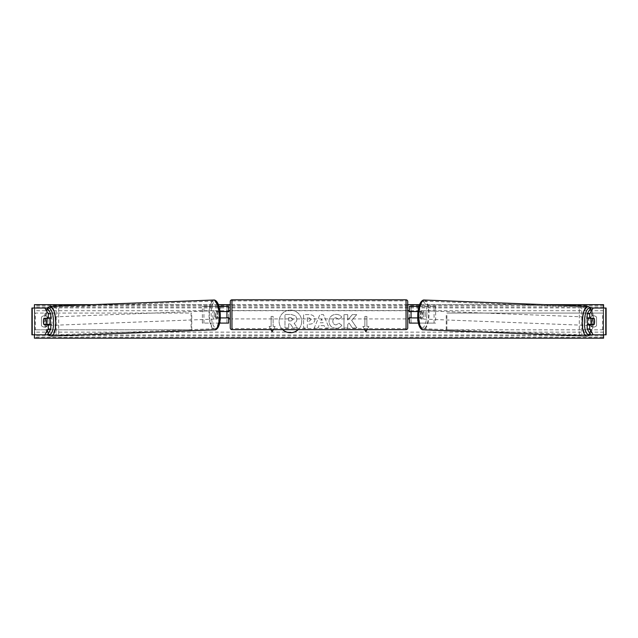 <?xml version="1.0" encoding="UTF-8"?>
<svg xmlns="http://www.w3.org/2000/svg" width="638" height="638" viewBox="0 0 638 638"><rect width="100%" height="100%" fill="white"/><g stroke="black" fill="none" stroke-linecap="round" stroke-linejoin="round"><path stroke-width="0.48" stroke-dasharray="3.19 2.39" d="M50.809 318.25L46.438 318.25A4.187 1.428 -90 0 0 45.936 321.424A4.187 1.428 -90 0 0 46.375 324.423M50.809 324.606L43.926 324.606M47.371 308.034L31.9 308.034M47.371 334.822L34.58 334.822L34.58 308.034M31.9 334.822L56.192 334.822L56.192 308.034M34.58 334.822L44.851 334.822M48.328 334.822L58.712 334.822L58.712 308.034M58.712 334.822L56.192 334.822M46.438 318.25L43.926 318.25M587.191 318.25L591.562 318.25A4.187 1.428 -90 0 1 592.064 321.424A4.187 1.428 -90 0 1 591.625 324.423M591.562 318.25L594.074 318.25M590.629 308.034L606.1 308.034M590.629 334.822L593.149 334.822M594.074 324.606L587.191 324.606M606.1 334.822L581.808 334.822L581.808 308.034M603.42 334.822L603.42 308.034M589.671 334.822L581.808 334.822M579.288 334.822L579.288 308.034M418.345 323.099L409.389 323.099L411.063 323.099L411.063 317.915L420.107 317.915A4.187 1.428 90 0 0 420.601 314.733A4.187 1.428 90 0 0 420.107 311.551L421.678 311.551A4.187 1.428 -90 0 1 422.181 314.733A4.187 1.428 -90 0 1 421.678 317.915L417.707 317.915M417.946 311.551L421.678 311.551M418.983 306.36L435.634 306.36L435.634 323.099L419.134 323.099L419.134 317.915M417.563 317.915L417.563 323.099L435.634 323.099M434.063 323.099L434.063 306.36L435.634 306.36M420.107 311.551L411.063 311.551L411.063 306.36L434.063 306.36M411.063 306.36L409.389 306.36L411.063 306.36L411.063 323.099M419.134 311.551L419.134 306.36L417.563 306.36L417.563 311.551M411.063 311.719L411.063 317.748L411.063 311.719L409.054 311.719L409.054 310.546M409.389 323.099L409.389 306.36M409.389 317.748L409.389 311.719M420.107 317.915L421.678 317.915M411.063 317.915L409.389 317.915M411.063 311.551L409.389 311.551M228.611 306.36L226.937 306.36L228.611 306.36L228.611 323.099L226.937 323.099L226.937 317.915L217.893 317.915A4.187 1.428 90 0 1 217.399 314.733A4.187 1.428 90 0 1 217.893 311.551L226.937 311.551L226.937 306.36L202.366 306.36L202.366 323.099L218.866 323.099L218.866 317.915L216.322 317.915A4.187 1.428 -90 0 1 215.819 314.733A4.187 1.428 -90 0 1 216.322 311.551L220.054 311.551M217.893 317.915L216.322 317.915M219.017 306.36L202.366 306.36M220.293 317.915L218.866 317.915M219.655 323.099L202.366 323.099M228.611 323.099L220.437 323.099L220.437 317.915M203.937 323.099L203.937 306.36M218.866 311.551L218.866 306.36L220.437 306.36L220.437 311.551M226.937 311.719L226.937 317.748L226.937 311.719L228.946 311.719L228.946 310.546M226.937 323.099L226.937 306.36M228.611 317.748L228.611 311.719M226.937 317.915L228.611 317.915M226.937 311.551L228.611 311.551M217.893 311.551L216.322 311.551M230.278 301.511L230.278 327.956M230.278 318.92L230.278 310.546L230.278 318.92M226.937 317.748L228.946 317.748L228.946 318.92M407.722 327.956L407.722 301.511M407.722 318.92L407.722 310.546L407.722 318.92M411.063 317.748L409.054 317.748L409.054 318.92M406.047 318.92L406.047 310.546L406.047 318.92L231.953 318.92L231.953 310.546L231.953 318.92M406.047 310.546L231.953 310.546M231.953 300.905L231.953 328.562L231.953 300.905L406.047 300.905L406.047 328.562L406.047 300.905M406.047 328.562L231.953 328.562M50.027 324.606A4.187 1.428 87.8 0 1 49.214 325.444A4.187 1.428 87.8 0 1 47.627 321.265A4.187 1.428 87.8 0 1 48.895 317.086A4.187 1.428 87.8 0 1 49.939 318.25M48.791 324.606A4.187 1.428 87.8 0 1 47.962 325.5A4.187 1.428 87.8 0 1 47.029 324.606M46.933 324.399A4.187 1.428 87.8 0 1 46.909 324.327L48.895 324.327M44.078 324.431L46.909 324.327M43.536 321.424A4.187 1.428 87.8 0 1 43.87 318.41L46.415 318.314M46.718 318.25A4.187 1.428 87.8 0 1 47.635 317.134A4.187 1.428 87.8 0 1 48.663 318.25M214.248 314.853A4.187 1.428 87.8 0 1 215.524 310.674A4.187 1.428 87.8 0 1 217.111 314.853A4.187 1.428 87.8 0 1 215.843 319.032A4.187 1.428 87.8 0 1 214.248 314.853M216.051 317.812L218.036 317.812A4.187 1.428 87.8 0 1 217.103 318.984A4.187 1.428 87.8 0 1 216.051 317.812L217.933 317.74A4.187 1.428 87.8 0 1 217.399 314.733A4.187 1.428 87.8 0 1 217.733 311.719L215.843 311.791A4.187 1.428 87.8 0 1 216.776 310.626A4.187 1.428 87.8 0 1 217.829 311.791L215.843 311.791M218.036 317.812L219.919 317.74A4.187 1.428 87.8 0 0 220.254 314.733A4.187 1.428 87.8 0 0 219.719 311.719L217.829 311.791M217.933 317.74L219.919 317.74M219.719 311.719L217.733 311.719M215.54 314.917A4.187 1.428 87.8 0 1 214.272 319.096A4.187 1.428 87.8 0 1 212.677 314.917A4.187 1.428 87.8 0 1 213.945 310.73A4.187 1.428 87.8 0 1 215.54 314.917M49.198 321.201A4.187 1.428 -92.2 0 0 50.785 325.388A4.187 1.428 -92.2 0 0 52.061 321.201A4.187 1.428 -92.2 0 0 50.466 317.022A4.187 1.428 -92.2 0 0 49.198 321.201M55.354 321.201A13.829 4.729 -92.2 0 0 50.099 307.388A13.829 4.729 -92.2 0 0 45.896 321.201A13.829 4.729 -92.2 0 0 51.16 335.022A13.829 4.729 -92.2 0 0 55.354 321.201M209.384 314.917A13.829 4.729 87.8 0 1 213.578 301.096A13.829 4.729 87.8 0 1 218.842 314.917A13.829 4.729 87.8 0 1 214.639 328.729A13.829 4.729 87.8 0 1 209.384 314.917M298.169 329.631A11.293 11.293 0 0 0 290.41 310.132A11.293 11.293 0 0 0 279.117 321.424A11.293 11.293 0 0 0 290.41 332.717A11.293 11.293 0 0 0 301.702 321.424A11.293 11.293 0 0 0 279.915 317.253A11.293 11.293 0 0 0 282.65 329.631M34.428 334.822L34.428 308.034M603.572 334.822L603.572 308.034M545.594 304.685L419.557 304.685M407.722 304.685L230.278 304.685M218.443 304.685L92.406 304.685M341.832 325.26C340.708 327.142 338.73 328.147 335.907 328.283C331.688 327.972 329.383 325.667 329.001 321.361L329.001 321.321C329.32 317.046 331.672 314.725 336.059 314.359C338.722 314.462 340.62 315.395 341.737 317.15L338.945 319.311L336.019 317.74C334.017 317.947 332.948 319.128 332.821 321.281L332.821 321.321C332.948 323.514 334.017 324.71 336.019 324.894L339.041 323.275L341.832 325.26C340.708 327.142 338.73 328.147 335.907 328.283C331.688 327.972 329.383 325.667 329.001 321.361L329.001 321.321C329.32 317.046 331.672 314.725 336.059 314.359C338.722 314.462 340.62 315.395 341.737 317.15L338.945 319.311L336.019 317.74C334.017 317.947 332.948 319.128 332.821 321.281L332.821 321.321C332.948 323.514 334.017 324.71 336.019 324.894L339.041 323.275L341.832 325.26M314.901 319.327L314.901 319.367C314.646 322.557 312.724 324.16 309.143 324.192L307.309 324.192L307.309 328.012L303.592 328.012L303.592 314.622L309.334 314.622C312.883 314.709 314.741 316.281 314.901 319.327L314.901 319.367C314.646 322.557 312.724 324.16 309.143 324.192L307.309 324.192L307.309 328.012L303.592 328.012L303.592 314.622L309.334 314.622C312.883 314.709 314.741 316.281 314.901 319.327M351.642 320.38L356.714 314.622L352.312 314.622L347.702 320.061L347.702 314.622L343.994 314.622L343.994 328.012L347.702 328.012L347.702 324.551L349.066 323.043L352.431 328.012L356.889 328.012L351.642 320.38L356.714 314.622L352.312 314.622L347.702 320.061L347.702 314.622L343.994 314.622L343.994 328.012L347.702 328.012L347.702 324.551L349.066 323.043L352.431 328.012L356.889 328.012L351.642 320.38M41.462 317.078L41.462 325.779A4.187 4.187 0 0 0 47.491 325.779L47.491 317.078A4.187 4.187 0 0 0 41.462 317.078L41.462 325.779A4.187 4.187 0 0 0 47.491 325.779L47.491 317.078A4.187 4.187 0 0 0 41.462 317.078M590.509 325.779L590.509 317.078A4.187 4.187 0 0 1 596.538 317.078L596.538 325.779A4.187 4.187 0 0 1 590.509 325.779L590.509 317.078A4.187 4.187 0 0 1 596.538 317.078L596.538 325.779A4.187 4.187 0 0 1 590.509 325.779M273.303 329.631L275.145 326.449L272.131 331.664L269.116 326.449L271.126 326.449L271.126 316.408L271.126 326.449L269.116 326.449L270.951 329.631M271.126 316.408L273.136 316.408L273.136 326.449L273.136 316.408L271.126 316.408M275.145 326.449L273.136 326.449L275.145 326.449M364.697 329.631L362.855 326.449L365.869 331.664L368.884 326.449L366.874 326.449L366.874 316.408L366.874 326.449L368.884 326.449L367.049 329.631M362.855 326.449L364.864 326.449L364.864 316.408L366.874 316.408L364.864 316.408L364.864 326.449L362.855 326.449M324.192 325.635L319 325.635L318.059 328.012L314.223 328.012L319.893 314.614L323.45 314.614L329.112 328.012L325.157 328.012L324.192 325.635L319 325.635L318.059 328.012L314.223 328.012L319.893 314.614L323.45 314.614L329.112 328.012L325.157 328.012L324.192 325.635M603.572 337.462L603.572 304.685L34.428 304.685L34.428 338.164L603.572 338.164L603.572 337.462L34.428 337.462M296.885 319.064L296.885 319.104C296.798 321.145 295.88 322.525 294.126 323.227L297.324 327.9L293.033 327.9L290.33 323.841L288.703 323.841L288.703 327.9L284.979 327.9L284.979 314.486L291.327 314.486L295.697 315.938L296.885 319.104C296.798 321.145 295.88 322.525 294.126 323.227L297.324 327.9L293.033 327.9L290.33 323.841L288.703 323.841L288.703 327.9L284.979 327.9L284.979 314.486L291.327 314.486L295.697 315.938L296.885 319.064M311.192 319.502L309.047 317.74L307.309 317.74L307.309 321.281L309.063 321.281L311.192 319.542L309.047 317.74L307.309 317.74L307.309 321.281L309.063 321.281L311.192 319.502M320.14 322.764L323.123 322.764L321.64 318.984L320.14 322.764L323.123 322.764L321.64 318.984L320.14 322.764M293.145 319.335L291.135 317.7L288.703 317.7L288.703 320.922L291.151 320.922L293.145 319.335L291.135 317.7L288.703 317.7L288.703 320.922L291.151 320.922L293.145 319.335M587.973 324.606A4.187 1.428 92.2 0 0 588.786 325.444A4.187 1.428 92.2 0 0 590.373 321.265A4.187 1.428 92.2 0 0 589.105 317.086A4.187 1.428 92.2 0 0 588.061 318.25M594.464 321.424A4.187 1.428 92.2 0 0 594.13 318.41L591.585 318.314M591.282 318.25A4.187 1.428 92.2 0 0 590.365 317.134A4.187 1.428 92.2 0 0 589.337 318.25M593.922 324.431L589.105 324.327M589.209 324.606A4.187 1.428 92.2 0 0 590.038 325.5A4.187 1.428 92.2 0 0 590.971 324.606M423.752 314.853A4.187 1.428 92.2 0 0 422.476 310.674A4.187 1.428 92.2 0 0 420.889 314.853A4.187 1.428 92.2 0 0 422.157 319.032A4.187 1.428 92.2 0 0 423.752 314.853M421.949 317.812L419.964 317.812A4.187 1.428 92.2 0 0 420.897 318.984A4.187 1.428 92.2 0 0 421.949 317.812L420.067 317.74A4.187 1.428 92.2 0 0 420.601 314.733A4.187 1.428 92.2 0 0 420.267 311.719L422.157 311.791A4.187 1.428 92.2 0 0 421.224 310.626A4.187 1.428 92.2 0 0 420.171 311.791L422.157 311.791M419.964 317.812L418.081 317.74A4.187 1.428 92.2 0 1 417.746 314.733A4.187 1.428 92.2 0 1 418.281 311.719L420.171 311.791M420.067 317.74L418.081 317.74M418.281 311.719L420.267 311.719M425.323 314.917A4.187 1.428 92.2 0 0 424.055 310.73A4.187 1.428 92.2 0 0 422.46 314.917A4.187 1.428 92.2 0 0 423.728 319.096A4.187 1.428 92.2 0 0 425.323 314.917M585.939 321.201A4.187 1.428 -87.8 0 1 587.534 317.022A4.187 1.428 -87.8 0 1 588.802 321.201A4.187 1.428 -87.8 0 1 587.215 325.388A4.187 1.428 -87.8 0 1 585.939 321.201M582.646 321.201A13.829 4.729 -87.8 0 1 587.901 307.388A13.829 4.729 -87.8 0 1 592.104 321.201A13.829 4.729 -87.8 0 1 586.84 335.022A13.829 4.729 -87.8 0 1 582.646 321.201M419.158 314.917A13.829 4.729 92.2 0 0 423.361 328.729A13.829 4.729 92.2 0 0 428.616 314.917A13.829 4.729 92.2 0 0 424.422 301.096A13.829 4.729 92.2 0 0 419.158 314.917M34.739 329.798L34.739 313.059L191.089 313.059L191.089 329.798L34.739 329.798L35.409 329.798L35.409 313.059L191.089 313.059M35.409 329.798L191.767 329.798L191.767 313.059M191.767 329.798L191.089 329.798M34.739 313.059L35.409 313.059M603.261 313.059L603.261 329.798L446.911 329.798L446.911 313.059L603.261 313.059L446.911 313.059M603.261 329.798L446.911 329.798M446.233 329.798L446.233 313.059M602.591 329.798L602.591 313.059M34.739 334.822L34.739 308.034L34.739 334.822M32.227 334.822L32.227 308.034M603.261 334.822L603.261 308.034L603.261 334.822M605.773 334.822L605.773 308.034M231.953 329.631L231.953 299.836M406.047 299.836L406.047 329.631M47.587 308.401A13.223 4.522 -92.2 0 0 44.532 321.265A13.223 4.522 -92.2 0 0 48.002 333.754M51.2 336.09A14.897 5.096 87.8 0 1 45.529 321.201A14.897 5.096 87.8 0 1 50.051 306.32M213.539 300.027A14.897 5.096 -92.2 0 0 209.017 314.917A14.897 5.096 -92.2 0 0 214.687 329.798M220.206 314.853A13.223 4.522 87.8 0 1 216.13 328.068A13.223 4.522 87.8 0 1 211.162 314.853A13.223 4.522 87.8 0 1 215.229 301.638A13.223 4.522 87.8 0 1 220.206 314.853M603.572 310.714L34.428 310.714M603.572 332.143L34.428 332.143M603.572 305.387L34.428 305.387M603.572 335.963L34.428 335.963M603.572 334.974L34.428 334.974M603.572 307.883L34.428 307.883M603.572 306.894L34.428 306.894M590.413 308.401A13.223 4.522 -87.8 0 1 593.468 321.265A13.223 4.522 -87.8 0 1 589.998 333.754M586.8 336.09A14.897 5.096 92.2 0 0 592.471 321.201A14.897 5.096 92.2 0 0 587.949 306.32M424.461 300.027A14.897 5.096 -87.8 0 1 428.983 314.917A14.897 5.096 -87.8 0 1 423.313 329.798M426.838 314.853A13.223 4.522 92.2 0 0 422.771 301.638A13.223 4.522 92.2 0 0 417.794 314.853A13.223 4.522 92.2 0 0 421.87 328.068A13.223 4.522 92.2 0 0 426.838 314.853M47.108 308.034L44.883 314.016L44.429 321.265L45.465 328.849L47.762 334.16M49.214 325.444L47.962 325.5M47.635 317.134L48.895 317.086M215.843 319.032L217.103 318.984M215.524 310.674L216.776 310.626M214.272 319.096L50.785 325.388M213.578 301.096L50.099 307.388M214.639 328.729L51.16 335.022M213.945 310.73L50.466 317.022M590.238 334.16L592.535 328.849L593.571 321.265L593.117 314.016L590.892 308.034M589.105 317.086L590.365 317.134M590.038 325.5L588.786 325.444M422.476 310.674L421.224 310.626M422.157 319.032L420.897 318.984M424.055 310.73L587.534 317.022M423.361 328.729L586.84 335.022M424.422 301.096L587.901 307.388M423.728 319.096L587.215 325.388"/><path stroke-width="0.96" d="M50.809 313.832L48.289 313.832L44.851 308.034L47.371 308.034L50.809 313.832L50.809 318.25L43.926 318.25A4.187 1.428 -90 0 0 43.424 321.424A4.187 1.428 -90 0 0 43.926 324.606L48.289 324.606L48.289 329.017L50.809 329.017L50.809 324.606L48.289 324.606M50.809 329.017L47.371 334.822L31.9 334.822L31.9 308.034L44.851 308.034M48.289 329.017L44.851 334.822L48.328 334.822M48.289 318.25L48.289 313.832M587.191 313.832L587.191 318.25L594.074 318.25A4.187 1.428 -90 0 1 594.576 321.424A4.187 1.428 -90 0 1 594.074 324.606L589.711 324.606L589.711 329.017L587.191 329.017L590.629 334.822L606.1 334.822L606.1 308.034L590.629 308.034L587.191 313.832L589.711 313.832L593.149 308.034M587.191 329.017L587.191 324.606L589.711 324.606M589.711 329.017L593.149 334.822L589.671 334.822M589.711 318.25L589.711 313.832M418.345 323.099L409.389 323.099L409.389 317.915L417.707 317.915M409.389 311.719L409.389 306.36L418.983 306.36M411.063 311.551L411.063 317.915M417.946 311.551L409.389 311.551M219.655 323.099L228.611 323.099L228.611 317.915L220.293 317.915M228.611 311.719L228.611 306.36L219.017 306.36M226.937 311.551L228.946 311.719L228.946 310.546L230.278 310.546M226.937 311.719L226.937 317.915M220.054 311.551L228.611 311.551M231.953 299.836L231.953 329.631A1.675 1.675 0 0 1 230.278 327.956L230.278 301.511A1.675 1.675 0 0 1 231.953 299.836L406.047 299.836A1.675 1.675 0 0 1 407.722 301.511L407.722 327.956A1.675 1.675 0 0 1 406.047 329.631L406.047 299.836M231.953 329.631L406.047 329.631M230.278 318.92L228.946 318.92L228.946 317.748L226.937 317.748M407.722 318.92L409.054 318.92L409.054 317.748L411.063 317.748M411.063 311.719L409.054 311.719L409.054 310.546L407.722 310.546M49.939 318.25A4.187 1.428 87.8 0 1 50.49 321.265A4.187 1.428 87.8 0 1 50.027 324.606M43.87 318.41L45.856 318.41A4.187 1.428 87.8 0 1 46.399 321.424A4.187 1.428 87.8 0 1 46.064 324.431L44.078 324.431A4.187 1.428 87.8 0 1 43.536 321.424M48.791 324.606A4.187 1.428 87.8 0 0 48.895 324.327L46.064 324.431M48.663 318.25A4.187 1.428 87.8 0 1 48.687 318.306L46.415 318.314M45.856 318.41L48.687 318.306M282.65 329.631A11.293 11.293 0 0 0 298.169 329.631M603.572 334.822L603.572 338.164L34.428 338.164L34.428 334.822M34.428 308.034L34.428 304.685L92.406 304.685M603.572 308.034L603.572 304.685L545.594 304.685M419.557 304.685L407.722 304.685M230.278 304.685L218.443 304.685M270.951 329.631L272.131 331.664L273.303 329.631M367.049 329.631L365.869 331.664L364.697 329.631M588.061 318.25A4.187 1.428 92.2 0 0 587.51 321.265A4.187 1.428 92.2 0 0 587.973 324.606M589.337 318.25A4.187 1.428 92.2 0 0 589.313 318.306L592.144 318.41A4.187 1.428 92.2 0 0 591.601 321.424A4.187 1.428 92.2 0 0 591.936 324.431L593.922 324.431A4.187 1.428 92.2 0 0 594.464 321.424M589.313 318.306L591.298 318.306A4.187 1.428 92.2 0 0 591.282 318.25M592.144 318.41L594.13 318.41M591.936 324.431L589.105 324.327A4.187 1.428 92.2 0 0 589.209 324.606M32.227 334.822L32.227 308.034M605.773 334.822L605.773 308.034M48.002 333.754A13.223 4.522 -92.2 0 0 53.576 321.265A13.223 4.522 -92.2 0 0 47.587 308.401M55.721 321.201A14.897 5.096 87.8 0 1 51.2 336.09L214.687 329.798A14.897 5.096 -92.2 0 0 219.209 314.917A14.897 5.096 -92.2 0 0 213.539 300.027L50.051 306.32A14.897 5.096 87.8 0 1 55.721 321.201M589.998 333.754A13.223 4.522 -87.8 0 1 584.424 321.265A13.223 4.522 -87.8 0 1 590.413 308.401M587.949 306.32A14.897 5.096 92.2 0 0 582.279 321.201A14.897 5.096 92.2 0 0 586.8 336.09L423.313 329.798A14.897 5.096 -87.8 0 1 418.791 314.917A14.897 5.096 -87.8 0 1 424.461 300.027L587.949 306.32L590.892 308.034M47.762 334.16L49.373 335.628L51.2 336.09M213.539 300.027C215.588 299.533 219.576 302.5 220.309 314.853C220.493 326.52 216.792 330.253 214.687 329.798M47.108 308.034L50.051 306.32M423.313 329.798C421.208 330.253 417.507 326.52 417.691 314.853C418.424 302.5 422.412 299.533 424.461 300.027M590.238 334.16L588.627 335.628L586.8 336.09"/></g></svg>
